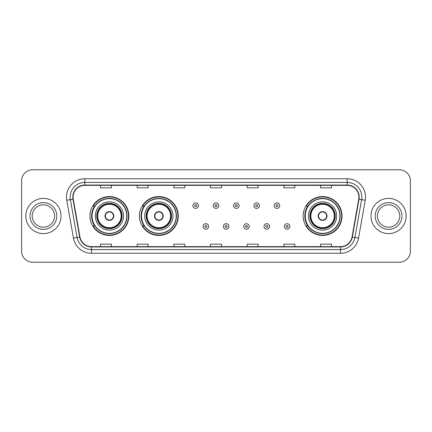 <?xml version="1.0" encoding="UTF-8"?>
<svg xmlns="http://www.w3.org/2000/svg" width="432" height="432" viewBox="0 0 432 432"><rect width="100%" height="100%" fill="white"/><g stroke="black" fill="none" stroke-linecap="round" stroke-linejoin="round"><path stroke-width="0.65" d="M303.151 216A19.44 19.44 0 0 0 322.591 235.44A19.44 19.44 0 0 0 342.031 216A19.44 19.44 0 0 0 322.591 196.56A19.44 19.44 0 0 0 303.151 216M139.412 216A19.44 19.44 0 0 0 158.852 235.44A19.44 19.44 0 0 0 178.292 216A19.44 19.44 0 0 0 158.852 196.56A19.44 19.44 0 0 0 139.412 216M89.969 216A19.44 19.44 0 0 0 109.409 235.44A19.44 19.44 0 0 0 128.849 216A19.44 19.44 0 0 0 109.409 196.56A19.44 19.44 0 0 0 89.969 216M94.63 225.904A17.788 17.788 0 0 1 94.63 206.096M144.077 225.904A17.788 17.788 0 0 1 144.077 206.096M307.811 225.904A17.788 17.788 0 0 1 307.811 206.096M21.6 180.787L21.6 251.213A11.005 11.005 0 0 0 32.605 262.213L399.395 262.213A11.005 11.005 0 0 0 410.4 251.213L410.4 180.787A11.005 11.005 0 0 0 399.395 169.787L32.605 169.787A11.005 11.005 0 0 0 21.6 180.787L21.6 251.213M25.817 216A17.604 17.604 0 0 0 43.427 233.604A17.604 17.604 0 0 0 61.031 216A17.604 17.604 0 0 0 43.427 198.396A17.604 17.604 0 0 0 25.817 216A17.604 17.604 0 0 0 43.427 233.604A17.604 17.604 0 0 0 61.031 216A17.604 17.604 0 0 0 43.427 198.396A17.604 17.604 0 0 0 25.817 216M370.969 216A17.604 17.604 0 0 0 388.573 233.604A17.604 17.604 0 0 0 406.183 216A17.604 17.604 0 0 0 388.573 198.396A17.604 17.604 0 0 0 370.969 216A17.604 17.604 0 0 0 388.573 233.604A17.604 17.604 0 0 0 406.183 216A17.604 17.604 0 0 0 388.573 198.396A17.604 17.604 0 0 0 370.969 216M73.1 197.073A11.74 11.74 0 0 1 84.834 185.339L347.166 185.339A11.74 11.74 0 0 1 358.722 199.114L352.048 236.963A11.74 11.74 0 0 1 340.492 246.661L91.508 246.661A11.74 11.74 0 0 1 79.952 236.963L73.278 199.114A11.74 11.74 0 0 1 73.1 197.073M72.803 197.073A12.031 12.031 0 0 0 72.986 199.163L79.661 237.017A12.031 12.031 0 0 0 91.508 246.958L340.492 246.958A12.031 12.031 0 0 0 352.339 237.017L359.014 199.163A12.031 12.031 0 0 0 347.166 185.042L84.834 185.042A12.031 12.031 0 0 0 72.803 197.073M66.776 200.259A18.338 18.338 0 0 1 84.834 178.735L347.166 178.735A18.338 18.338 0 0 1 365.224 200.259L358.549 238.113A18.338 18.338 0 0 1 340.492 253.265L91.508 253.265A18.338 18.338 0 0 1 73.451 238.113L66.776 200.259L70.384 199.622A14.672 14.672 0 0 1 84.834 182.401L347.166 182.401A14.672 14.672 0 0 1 361.616 199.622L354.937 237.476A14.672 14.672 0 0 1 340.492 249.599L91.508 249.599A14.672 14.672 0 0 1 77.063 237.476L70.384 199.622A14.672 14.672 0 0 1 70.162 197.073M399.395 169.787L32.605 169.787M32.605 262.213L399.395 262.213M410.4 251.213L410.4 180.787M352.339 237.017L354.937 237.476L361.616 199.622L365.224 200.259M210.497 185.339L210.497 187.823L221.503 187.823L221.503 185.339M173.821 185.339L173.821 187.823L184.82 187.823L184.82 185.339M137.138 185.339L137.138 187.823L148.144 187.823L148.144 185.339M100.462 185.339L100.462 187.823L111.467 187.823L111.467 185.339M247.18 185.339L247.18 187.823L258.179 187.823L258.179 185.339M283.856 185.339L283.856 187.823L294.862 187.823L294.862 185.339M320.533 185.339L320.533 187.823L331.538 187.823L331.538 185.339M221.503 246.661L221.503 244.177L210.497 244.177L210.497 246.661M184.82 246.661L184.82 244.177L173.821 244.177L173.821 246.661M148.144 246.661L148.144 244.177L137.138 244.177L137.138 246.661M111.467 246.661L111.467 244.177L100.462 244.177L100.462 246.661M258.179 246.661L258.179 244.177L247.18 244.177L247.18 246.661M294.862 246.661L294.862 244.177L283.856 244.177L283.856 246.661M331.538 246.661L331.538 244.177L320.533 244.177L320.533 246.661M54.605 216A11.178 11.178 0 0 0 43.427 204.822A11.178 11.178 0 0 0 32.243 216A11.178 11.178 0 0 0 43.427 227.178A11.178 11.178 0 0 0 54.605 216A11.178 11.178 0 0 1 43.427 227.178A11.178 11.178 0 0 1 32.243 216M95.288 216A14.121 14.121 0 0 1 109.409 201.879A14.121 14.121 0 0 1 123.53 216A14.121 14.121 0 0 1 109.409 230.121A14.121 14.121 0 0 1 95.288 216A14.121 14.121 0 0 0 109.409 230.121A14.121 14.121 0 0 0 123.53 216M94.851 206.096A17.604 17.604 0 0 0 94.851 225.904M126.76 216A17.35 17.35 0 0 0 109.409 198.65A17.35 17.35 0 0 0 92.059 216A17.35 17.35 0 0 0 109.409 233.35A17.35 17.35 0 0 0 126.76 216M96.941 216A12.469 12.469 0 0 0 109.409 228.469A12.469 12.469 0 0 0 121.883 216A12.469 12.469 0 0 0 109.409 203.531A12.469 12.469 0 0 0 96.941 216M97.675 216A11.74 11.74 0 0 1 109.409 204.26A11.74 11.74 0 0 1 121.149 216A11.74 11.74 0 0 1 109.409 227.74A11.74 11.74 0 0 1 97.675 216M105.008 216A4.401 4.401 0 0 0 109.409 220.401A4.401 4.401 0 0 0 113.81 216A4.401 4.401 0 0 0 109.409 211.599A4.401 4.401 0 0 0 105.008 216M97.308 216A12.107 12.107 0 0 1 109.409 203.893A12.107 12.107 0 0 1 121.516 216A12.107 12.107 0 0 1 109.409 228.107A12.107 12.107 0 0 1 97.308 216M128.482 216A19.073 19.073 0 0 1 93.112 225.904L94.878 225.904A17.588 17.588 0 0 0 126.997 216.043A17.588 17.588 0 0 0 94.878 206.096L93.112 206.096A19.073 19.073 0 0 1 128.482 216M105.149 214.898L105.3 214.898A4.255 4.255 0 0 1 113.524 214.898L113.292 214.898A4.034 4.034 0 0 1 109.409 220.034A4.034 4.034 0 0 1 105.527 214.898A4.034 4.034 0 0 1 113.292 214.898L113.67 214.898M113.67 217.102L113.524 217.102A4.255 4.255 0 0 1 105.3 217.102L105.149 217.102M399.757 216A11.178 11.178 0 0 0 388.573 204.822A11.178 11.178 0 0 0 377.395 216A11.178 11.178 0 0 0 388.573 227.178A11.178 11.178 0 0 0 399.757 216A11.178 11.178 0 0 1 388.573 227.178A11.178 11.178 0 0 1 377.395 216M144.731 216A14.121 14.121 0 0 1 158.852 201.879A14.121 14.121 0 0 1 172.973 216A14.121 14.121 0 0 1 158.852 230.121A14.121 14.121 0 0 1 144.731 216A14.121 14.121 0 0 0 158.852 230.121A14.121 14.121 0 0 0 172.973 216M144.299 206.096A17.604 17.604 0 0 0 144.299 225.904M176.202 216A17.35 17.35 0 0 0 158.852 198.65A17.35 17.35 0 0 0 141.507 216A17.35 17.35 0 0 0 158.852 233.35A17.35 17.35 0 0 0 176.202 216M146.383 216A12.469 12.469 0 0 0 158.852 228.469A12.469 12.469 0 0 0 171.326 216A12.469 12.469 0 0 0 158.852 203.531A12.469 12.469 0 0 0 146.383 216M147.118 216A11.74 11.74 0 0 1 158.852 204.26A11.74 11.74 0 0 1 170.591 216A11.74 11.74 0 0 1 158.852 227.74A11.74 11.74 0 0 1 147.118 216M154.451 216A4.401 4.401 0 0 0 158.852 220.401A4.401 4.401 0 0 0 163.253 216A4.401 4.401 0 0 0 158.852 211.599A4.401 4.401 0 0 0 154.451 216M146.75 216A12.107 12.107 0 0 1 158.852 203.893A12.107 12.107 0 0 1 170.959 216A12.107 12.107 0 0 1 158.852 228.107A12.107 12.107 0 0 1 146.75 216M177.925 216A19.073 19.073 0 0 1 142.555 225.904L144.32 225.904A17.588 17.588 0 0 0 176.44 216.043A17.588 17.588 0 0 0 144.32 206.096L142.555 206.096A19.073 19.073 0 0 1 177.925 216M154.591 214.898L154.742 214.898A4.255 4.255 0 0 1 162.967 214.898L162.734 214.898A4.034 4.034 0 0 1 158.852 220.034A4.034 4.034 0 0 1 154.975 214.898A4.034 4.034 0 0 1 162.734 214.898L163.118 214.898M163.118 217.102L162.967 217.102A4.255 4.255 0 0 1 154.742 217.102L154.591 217.102M308.47 216A14.121 14.121 0 0 1 322.591 201.879A14.121 14.121 0 0 1 336.712 216A14.121 14.121 0 0 1 322.591 230.121A14.121 14.121 0 0 1 308.47 216A14.121 14.121 0 0 0 322.591 230.121A14.121 14.121 0 0 0 336.712 216M308.032 206.096A17.604 17.604 0 0 0 308.032 225.904M339.941 216A17.35 17.35 0 0 0 322.591 198.65A17.35 17.35 0 0 0 305.24 216A17.35 17.35 0 0 0 322.591 233.35A17.35 17.35 0 0 0 339.941 216M310.117 216A12.469 12.469 0 0 0 322.591 228.469A12.469 12.469 0 0 0 335.059 216A12.469 12.469 0 0 0 322.591 203.531A12.469 12.469 0 0 0 310.117 216M310.851 216A11.74 11.74 0 0 1 322.591 204.26A11.74 11.74 0 0 1 334.325 216A11.74 11.74 0 0 1 322.591 227.74A11.74 11.74 0 0 1 310.851 216M318.19 216A4.401 4.401 0 0 0 322.591 220.401A4.401 4.401 0 0 0 326.992 216A4.401 4.401 0 0 0 322.591 211.599A4.401 4.401 0 0 0 318.19 216M310.484 216A12.107 12.107 0 0 1 322.591 203.893A12.107 12.107 0 0 1 334.692 216A12.107 12.107 0 0 1 322.591 228.107A12.107 12.107 0 0 1 310.484 216M341.663 216A19.073 19.073 0 0 1 306.288 225.904L308.059 225.904A17.588 17.588 0 0 0 340.178 216.043A17.588 17.588 0 0 0 308.059 206.096L306.288 206.096A19.073 19.073 0 0 1 341.663 216M318.33 214.898L318.476 214.898A4.255 4.255 0 0 1 326.7 214.898L326.473 214.898A4.034 4.034 0 0 1 322.591 220.034A4.034 4.034 0 0 1 318.708 214.898A4.034 4.034 0 0 1 326.473 214.898L326.851 214.898M326.851 217.102L326.473 217.102A4.034 4.034 0 0 1 318.708 217.102L318.33 217.102M326.473 217.102L326.7 217.102A4.255 4.255 0 0 1 318.476 217.102L318.708 217.102M198.428 205.621A2.749 2.749 0 0 1 195.68 208.37A2.749 2.749 0 0 1 192.931 205.621A2.749 2.749 0 0 1 195.68 202.867A2.749 2.749 0 0 1 198.428 205.621A2.749 2.749 0 0 0 195.68 202.867A2.749 2.749 0 0 0 192.931 205.621M218.749 205.621A2.749 2.749 0 0 1 216 208.37A2.749 2.749 0 0 1 213.251 205.621A2.749 2.749 0 0 1 216 202.867A2.749 2.749 0 0 1 218.749 205.621A2.749 2.749 0 0 0 216 202.867A2.749 2.749 0 0 0 213.251 205.621M239.069 205.621A2.749 2.749 0 0 1 236.32 208.37A2.749 2.749 0 0 1 233.572 205.621A2.749 2.749 0 0 1 236.32 202.867A2.749 2.749 0 0 1 239.069 205.621A2.749 2.749 0 0 0 236.32 202.867A2.749 2.749 0 0 0 233.572 205.621M259.389 205.621A2.749 2.749 0 0 1 256.64 208.37A2.749 2.749 0 0 1 253.892 205.621A2.749 2.749 0 0 1 256.64 202.867A2.749 2.749 0 0 1 259.389 205.621A2.749 2.749 0 0 0 256.64 202.867A2.749 2.749 0 0 0 253.892 205.621M279.709 205.621A2.749 2.749 0 0 1 276.961 208.37A2.749 2.749 0 0 1 274.212 205.621A2.749 2.749 0 0 1 276.961 202.867A2.749 2.749 0 0 1 279.709 205.621A2.749 2.749 0 0 0 276.961 202.867A2.749 2.749 0 0 0 274.212 205.621M203.089 226.454A2.749 2.749 0 0 1 205.837 223.7A2.749 2.749 0 0 1 208.591 226.454A2.749 2.749 0 0 1 205.837 229.203A2.749 2.749 0 0 1 203.089 226.454A2.749 2.749 0 0 0 205.837 229.203A2.749 2.749 0 0 0 208.591 226.454M223.409 226.454A2.749 2.749 0 0 1 226.163 223.7A2.749 2.749 0 0 1 228.911 226.454A2.749 2.749 0 0 1 226.163 229.203A2.749 2.749 0 0 1 223.409 226.454A2.749 2.749 0 0 0 226.163 229.203A2.749 2.749 0 0 0 228.911 226.454M243.729 226.454A2.749 2.749 0 0 1 246.483 223.7A2.749 2.749 0 0 1 249.232 226.454A2.749 2.749 0 0 1 246.483 229.203A2.749 2.749 0 0 1 243.729 226.454A2.749 2.749 0 0 0 246.483 229.203A2.749 2.749 0 0 0 249.232 226.454M264.049 226.454A2.749 2.749 0 0 1 266.803 223.7A2.749 2.749 0 0 1 269.552 226.454A2.749 2.749 0 0 1 266.803 229.203A2.749 2.749 0 0 1 264.049 226.454A2.749 2.749 0 0 0 266.803 229.203A2.749 2.749 0 0 0 269.552 226.454M284.369 226.454A2.749 2.749 0 0 1 287.123 223.7A2.749 2.749 0 0 1 289.872 226.454A2.749 2.749 0 0 1 287.123 229.203A2.749 2.749 0 0 1 284.369 226.454A2.749 2.749 0 0 0 287.123 229.203A2.749 2.749 0 0 0 289.872 226.454M347.166 178.735L347.166 185.042M70.384 199.622L72.986 199.163M91.508 253.265L91.508 246.958M340.492 246.958L340.492 253.265M73.451 238.113L79.661 237.017M359.014 199.163L361.616 199.622M84.834 178.735L84.834 185.042M354.937 237.476L358.549 238.113M56.803 216A13.381 13.381 0 0 0 43.427 202.619A13.381 13.381 0 0 0 30.046 216A13.381 13.381 0 0 0 43.427 229.381A13.381 13.381 0 0 0 56.803 216M122.067 216A12.652 12.652 0 0 0 109.409 203.348A12.652 12.652 0 0 0 96.757 216A12.652 12.652 0 0 0 109.409 228.652A12.652 12.652 0 0 0 122.067 216M401.954 216A13.381 13.381 0 0 0 388.573 202.619A13.381 13.381 0 0 0 375.197 216A13.381 13.381 0 0 0 388.573 229.381A13.381 13.381 0 0 0 401.954 216M171.509 216A12.652 12.652 0 0 0 158.852 203.348A12.652 12.652 0 0 0 146.2 216A12.652 12.652 0 0 0 158.852 228.652A12.652 12.652 0 0 0 171.509 216M335.243 216A12.652 12.652 0 0 0 322.591 203.348A12.652 12.652 0 0 0 309.933 216A12.652 12.652 0 0 0 322.591 228.652A12.652 12.652 0 0 0 335.243 216M194.762 205.621A0.918 0.918 0 0 0 195.68 206.539A0.918 0.918 0 0 0 196.598 205.621A0.918 0.918 0 0 0 195.68 204.703A0.918 0.918 0 0 0 194.762 205.621M215.082 205.621A0.918 0.918 0 0 0 216 206.539A0.918 0.918 0 0 0 216.918 205.621A0.918 0.918 0 0 0 216 204.703A0.918 0.918 0 0 0 215.082 205.621M235.402 205.621A0.918 0.918 0 0 0 236.32 206.539A0.918 0.918 0 0 0 237.238 205.621A0.918 0.918 0 0 0 236.32 204.703A0.918 0.918 0 0 0 235.402 205.621M255.722 205.621A0.918 0.918 0 0 0 256.64 206.539A0.918 0.918 0 0 0 257.558 205.621A0.918 0.918 0 0 0 256.64 204.703A0.918 0.918 0 0 0 255.722 205.621M276.043 205.621A0.918 0.918 0 0 0 276.961 206.539A0.918 0.918 0 0 0 277.879 205.621A0.918 0.918 0 0 0 276.961 204.703A0.918 0.918 0 0 0 276.043 205.621M206.755 226.454A0.918 0.918 0 0 0 205.837 225.536A0.918 0.918 0 0 0 204.925 226.454A0.918 0.918 0 0 0 205.837 227.372A0.918 0.918 0 0 0 206.755 226.454M227.075 226.454A0.918 0.918 0 0 0 226.163 225.536A0.918 0.918 0 0 0 225.245 226.454A0.918 0.918 0 0 0 226.163 227.372A0.918 0.918 0 0 0 227.075 226.454M247.396 226.454A0.918 0.918 0 0 0 246.483 225.536A0.918 0.918 0 0 0 245.565 226.454A0.918 0.918 0 0 0 246.483 227.372A0.918 0.918 0 0 0 247.396 226.454M267.716 226.454A0.918 0.918 0 0 0 266.803 225.536A0.918 0.918 0 0 0 265.885 226.454A0.918 0.918 0 0 0 266.803 227.372A0.918 0.918 0 0 0 267.716 226.454M288.036 226.454A0.918 0.918 0 0 0 287.123 225.536A0.918 0.918 0 0 0 286.205 226.454A0.918 0.918 0 0 0 287.123 227.372A0.918 0.918 0 0 0 288.036 226.454"/></g></svg>
